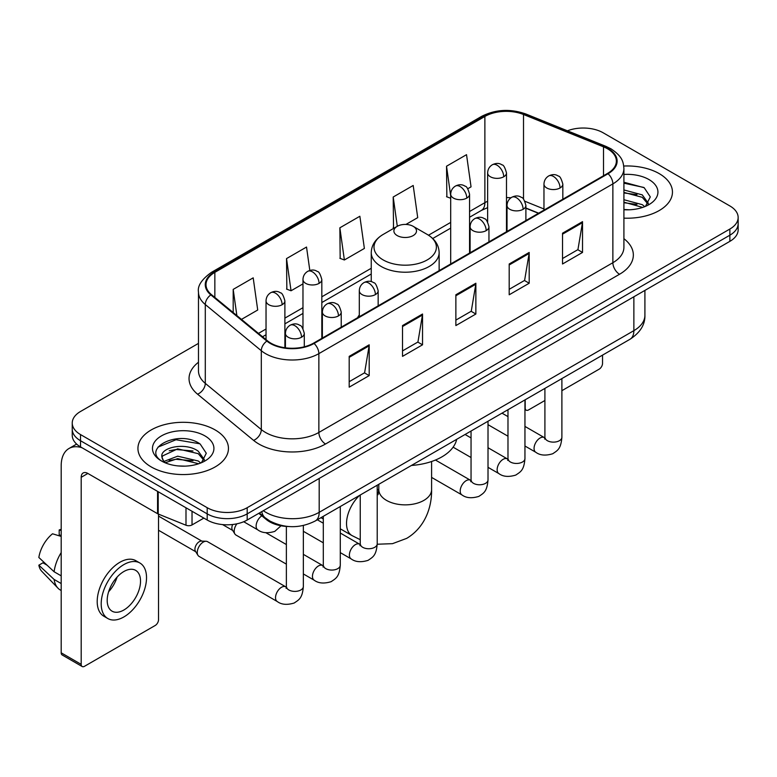 <?xml version="1.0" encoding="UTF-8"?>
<svg xmlns="http://www.w3.org/2000/svg" width="777" height="777" viewBox="0 0 777 777"><rect width="100%" height="100%" fill="white"/><g stroke="black" fill="none" stroke-linecap="round" stroke-linejoin="round"><path stroke-width="1.17" d="M359.304 315.006A49.971 28.846 0 0 0 357.537 317.754M538.451 213.306L525.893 208.226M288.626 526.524A28.283 16.327 180 0 1 266.375 519.57L258.799 513.325M198.475 343.385L80.526 411.48A28.283 16.327 0 0 0 72.242 423.028L72.242 435.343A28.283 16.327 0 0 0 80.526 446.892L207.197 520.027A28.283 16.327 0 0 0 247.193 520.027L729.865 241.356A28.283 16.327 0 0 0 738.15 229.807L738.15 223.65A28.283 16.327 0 0 1 729.865 235.198A28.283 16.327 0 0 0 738.15 223.65L738.15 217.492A28.283 16.327 0 0 0 729.865 205.944L603.195 132.809A28.283 16.327 0 0 0 567.433 130.798M72.242 423.028A28.283 16.327 0 0 0 80.526 434.576L207.197 507.702A28.283 16.327 0 0 0 247.193 507.702L247.193 513.869L729.865 235.198L247.193 513.869A28.283 16.327 0 0 1 207.197 513.869A28.283 16.327 0 0 0 247.193 513.869L247.193 520.027M80.526 434.576L80.526 440.734L207.197 513.869L80.526 440.734A28.283 16.327 0 0 1 72.242 429.186A28.283 16.327 0 0 0 80.526 440.734L80.526 446.892M659.197 173.611A45.251 26.127 0 0 0 623.746 166.035A45.251 26.127 0 0 1 659.197 173.611A45.251 26.127 0 0 1 672.455 192.084A45.251 26.127 0 0 0 659.197 173.611M215.19 429.953A45.251 26.127 0 0 0 165.88 424.291A45.251 26.127 0 0 0 137.937 448.436A45.251 26.127 0 0 0 151.194 466.909A45.251 26.127 0 0 0 200.515 472.571A45.251 26.127 0 0 0 228.448 448.436A45.251 26.127 0 0 0 215.19 429.953A45.251 26.127 0 0 0 165.88 424.291A45.251 26.127 0 0 0 137.937 448.436A45.251 26.127 0 0 0 151.194 466.909A45.251 26.127 0 0 0 200.515 472.571A45.251 26.127 0 0 0 228.448 448.436A45.251 26.127 0 0 0 215.19 429.953M607.527 148.786A30.167 17.415 180 0 1 616.365 161.101A30.167 17.415 180 0 1 607.527 173.417L313.529 343.162A30.167 17.415 180 0 1 267.482 340.831L211.47 294.648A30.167 17.415 180 0 1 206.012 284.664A30.167 17.415 180 0 1 214.85 272.348L484.877 116.453A30.167 17.415 180 0 1 523.513 114.501L603.506 146.834A30.167 17.415 180 0 1 607.527 148.786M608.061 148.475A30.925 17.852 0 0 0 603.933 146.474L523.941 114.141A30.925 17.852 0 0 0 484.343 116.142L214.316 272.037A30.925 17.852 0 0 0 210.849 294.901L266.861 341.084A30.925 17.852 0 0 0 314.063 343.463L608.061 173.727A30.925 17.852 0 0 0 608.061 148.475M349.194 356.361L349.194 387.16L369.192 375.612L369.192 344.813L349.194 356.361M349.194 381.692L364.598 372.795L369.114 345.843A7.547 4.351 -120 0 0 369.192 344.813M364.462 372.873L369.192 375.612M402.525 325.573L402.525 356.361L422.533 344.813L422.533 314.025L402.525 325.573M402.525 350.903L417.939 342.006L422.445 315.044A7.547 4.351 -120 0 0 422.533 314.025M417.803 342.084L422.533 344.813M562.529 233.197L562.529 263.986L582.527 252.438L582.527 221.649L562.529 233.197M562.529 258.527L577.933 249.631L582.449 222.669A7.547 4.351 -120 0 0 582.527 221.649M577.797 249.708L582.527 252.438M509.197 263.986L509.197 294.784L529.195 283.236L529.195 252.438L509.197 263.986M509.197 289.316L524.601 280.419L529.118 253.467A7.547 4.351 -120 0 0 529.195 252.438M524.465 280.497L529.195 283.236M455.866 294.774L455.866 325.573L475.864 314.025L475.864 283.236L455.866 294.774M455.866 320.105L471.27 311.218L475.786 284.256A7.547 4.351 -120 0 0 475.864 283.236M471.134 311.295L475.864 314.025M623.912 218.143A45.251 26.127 0 0 0 672.455 192.084A45.251 26.127 0 0 1 623.912 218.143M247.193 507.702L729.865 229.04A28.283 16.327 0 0 0 738.15 217.492M241.472 319.386L257.711 310.013L253.195 277.845L233.197 289.394L233.197 312.568M405.924 224.446L417.715 217.638L413.199 185.47L393.201 197.018L393.521 227.622M467.783 188.733L471.047 186.849L466.53 154.672L446.532 166.22L446.853 196.834M309.819 270.464L306.526 247.047L286.528 258.595L286.849 289.209M339.86 227.807L344.376 259.984L364.374 248.436L359.858 216.259L339.86 227.807L340.18 258.411M344.376 259.984L339.86 258.294M394.405 227.952L393.201 227.496M393.201 197.018L397.3 226.282M450.699 198.271L446.532 196.707M446.532 166.22L450.699 195.95M286.528 258.595L291.045 290.773L302.972 283.887M291.045 290.773L286.528 289.083M233.197 289.394L236.868 315.598M623.912 209.499L629.195 209.8M623.912 199.728L642.268 204.652L644.755 206.653M623.912 202.166L642.715 207.41M623.912 189.947L642.268 194.881L648.387 203.331M623.912 192.395L642.268 197.319L647.901 203.972M623.912 209.732A30.74 17.745 0 0 0 648.931 204.633A30.74 17.745 0 0 0 648.931 179.536A30.74 17.745 0 0 0 623.912 174.446M645.483 206.352L650.3 196.902L644.211 187.723L623.912 182.226M623.912 183.168L643.793 187.442M623.912 192.949L636.985 194.629M623.912 202.729L636.985 204.409M524.951 407.876L525.194 408.022A4.711 2.719 120 0 0 526.175 410.178A4.711 2.719 120 0 0 528.535 409.945L544.91 400.485M561.888 390.685L599.193 369.143A4.711 2.719 120 0 0 602.534 363.374L602.534 355.118M525.194 408.022L525.194 399.767M397.193 235.577A11.315 6.537 0 0 0 413.199 235.577A11.315 6.537 0 0 0 413.199 226.34L427.243 234.45A31.177 17.997 0 0 1 427.243 259.916A31.177 17.997 0 0 1 383.148 259.916A31.177 17.997 0 0 1 383.148 234.45C375.466 239.015 371.503 245.076 371.251 252.622A33.945 19.6 0 0 0 381.196 266.482A33.945 19.6 0 0 0 418.181 270.726A33.945 19.6 0 0 0 439.141 252.622C438.888 245.076 434.926 239.015 427.243 234.45L413.199 226.34A11.315 6.537 0 0 0 397.193 226.34A11.315 6.537 0 0 0 397.193 235.577M411.431 465.452A51.855 29.934 0 0 0 456.672 439.326M286.373 564.151L235.955 535.032A8.489 4.895 -60 0 1 234.887 533.984A8.489 4.895 -60 0 1 234.198 531.147A8.489 4.895 -60 0 1 236.888 523.815M234.887 533.984L232.362 529.924A6.129 3.535 -60 0 1 231.857 527.874A6.129 3.535 -60 0 1 232.673 524.494M197.261 552.476A8.489 4.895 -60 0 1 203.263 542.084A8.489 4.895 -60 0 1 206.07 541.268A8.489 4.895 -60 0 1 207.508 541.656L285.771 586.849A8.489 4.895 -60 0 0 281.905 587.062A8.489 4.895 -60 0 0 281.527 587.266A8.489 4.895 -60 0 0 275.981 594.745A8.489 4.895 -60 0 0 277.282 601.544L199.019 556.361A8.489 4.895 -60 0 1 197.96 555.312A8.489 4.895 -60 0 1 197.261 552.476M197.96 555.312L195.435 551.252A6.129 3.535 -60 0 1 194.93 549.203A6.129 3.535 -60 0 1 199.262 541.695A6.129 3.535 -60 0 1 201.282 541.103L206.07 541.268M192.026 511.266L192.026 524.931L203.865 518.094M81.935 447.707A37.714 21.775 -120 0 0 69.007 448.484A37.714 21.775 -120 0 0 61.189 465.753L61.189 652.816L81.196 664.364L81.196 477.301A9.431 5.439 60 0 1 83.149 472.979A9.431 5.439 60 0 1 87.859 473.446L157.566 513.694L157.566 491.375M81.196 664.364A4.711 2.719 120 0 0 82.168 666.52L62.17 654.972A4.711 2.719 -60 0 1 61.189 652.816M82.168 666.52A4.711 2.719 120 0 0 84.528 666.287L155.196 625.485A4.711 2.719 120 0 0 158.527 619.716L158.527 514.131M192.026 524.931A4.711 2.719 180 0 1 185.994 525.233L158.197 514.005A4.711 2.719 180 0 1 157.566 513.694M123.864 610.013A23.572 13.607 120 0 0 139.258 589.248A23.572 13.607 120 0 0 135.645 570.357A23.572 13.607 120 0 0 123.864 571.522A23.572 13.607 120 0 0 108.459 592.297A23.572 13.607 120 0 0 112.073 611.178A23.572 13.607 120 0 0 123.864 610.013M108.634 591.744A23.572 13.607 120 0 0 117.094 577.097M61.189 530.545L59.198 529.943L59.198 534.683L61.189 535.829M139.889 563.004L135.888 560.703A32.051 18.512 120 0 0 119.862 562.286A32.051 18.512 120 0 0 98.922 590.539A32.051 18.512 120 0 0 103.836 616.219L107.828 618.531A32.051 18.512 120 0 0 123.864 616.948A32.051 18.512 120 0 0 144.804 588.694A32.051 18.512 120 0 0 139.889 563.004A32.051 18.512 120 0 0 123.864 564.597A32.051 18.512 120 0 0 102.923 592.841A32.051 18.512 120 0 0 107.828 618.531M61.189 552.593A31.109 17.958 120 0 0 54.118 571.765L38.85 557.478A24.514 14.151 120 0 1 52.525 533.789L61.189 536.421M61.189 575.854L54.118 571.765M47.106 565.209L42.949 562.81L38.85 565.18L54.118 579.457L61.189 583.546M54.118 579.457A31.109 17.958 120 0 0 57.954 588.15A31.109 17.958 120 0 0 60.305 590.005L61.189 590.52M61.189 529.39A24.514 14.151 120 0 0 59.198 529.943M38.85 565.18A24.514 14.151 120 0 0 41.744 571.28L57.954 588.15M178.088 465.928L185.188 466.142M163.957 461.421L177.68 456.186L198.261 460.994L200.748 462.995M165.219 462.733L177.68 458.634L198.708 463.752M164.17 462.373L161.966 457.206A21.309 12.306 0 0 0 165.404 462.907M204.38 459.673L198.261 451.223C185.47 441.676 159.159 447.571 161.966 457.206L161.888 456.264M162.024 457.507L162.616 455.924L177.68 448.853L198.261 453.671L203.895 460.314M201.476 462.694L206.293 453.244L200.204 444.065C178.642 428.564 140.316 448.989 162.451 461.509L162.558 461.577M204.924 435.887A30.74 17.745 0 0 0 161.461 435.887A30.74 17.745 0 0 0 161.461 460.975A30.74 17.745 0 0 0 204.924 460.975A30.74 17.745 0 0 0 204.924 435.887M157.954 447.144L176 439.743L199.786 443.784M169.231 450.747L176 449.514L192.987 450.971M169.231 460.518L176 459.294L192.987 460.751M266.375 518.725L266.375 519.57M263.325 510.712A37.714 21.775 0 0 0 265.86 512.325A37.714 21.775 0 0 0 319.192 512.325L633.867 330.652A37.714 21.775 0 0 0 644.91 315.258C645.182 324.611 640.199 332.624 629.962 339.287L315.287 520.959A18.852 10.888 60 0 0 319.192 512.325L319.192 478.457M633.867 296.785L633.867 330.652A18.852 10.888 60 0 1 629.962 339.287M261.8 511.587A18.852 12.617 129.5 0 0 265.083 517.725L259.363 513.005M729.865 241.356L729.865 229.04M207.197 520.027L207.197 507.702M623.912 238.685A47.144 27.214 180 0 1 619.531 274.262L325.524 444.007A9.431 5.439 60 0 1 318.861 432.459L612.868 262.713A37.714 21.775 0 0 0 623.912 247.319L623.912 168.492A37.714 21.775 180 0 1 612.868 183.887A9.431 5.439 -120 0 0 608.061 173.727M325.524 444.007A47.144 27.214 180 0 1 258.858 444.007A47.144 27.214 180 0 1 253.584 440.374L197.572 394.192A47.144 27.214 180 0 1 198.475 362.247M265.53 432.459A37.714 21.775 0 0 0 318.861 432.459L318.861 353.632A37.714 21.775 180 0 1 261.305 350.718L205.293 304.535A37.714 21.775 180 0 1 198.475 292.055L198.475 370.882A37.714 21.775 0 0 0 205.293 383.372L261.305 429.555A37.714 21.775 0 0 0 265.53 432.459M623.912 168.492C623.3 162.014 622.698 156.624 610.916 148.776L605.953 146.377A9.431 4.419 112 0 0 603.933 146.474M605.953 146.377L525.961 114.034C510.343 108.508 495.522 109.314 481.497 116.443A9.431 5.439 60 0 1 484.343 116.142M214.316 272.037A9.431 5.439 -120 0 0 211.47 272.338C201.68 279.37 197.348 285.946 198.475 292.055M210.849 294.901A9.431 6.303 129.5 0 0 205.293 304.535L205.293 383.372A9.431 6.303 -50.5 0 1 197.572 394.192M525.961 114.034A9.431 4.419 112 0 0 523.941 114.141M266.861 341.084A9.431 6.303 129.5 0 0 261.305 350.718L261.305 429.555A9.431 6.303 -50.5 0 1 253.584 440.374M314.063 343.463A9.431 5.439 60 0 1 318.861 353.632L612.868 183.887L612.868 262.713A9.431 5.439 60 0 0 619.531 274.262M214.85 272.348L214.85 297.436M603.506 146.834L603.506 175.748M523.513 114.501L523.513 199.184M543.968 208.984L524.931 201.292M510.965 197.785A30.167 17.415 0 0 0 506.487 197.562M487.635 201.253A30.167 17.415 0 0 0 484.877 202.671L469.561 211.509M484.877 116.453L484.877 202.671A16.968 9.8 60 0 1 481.361 210.441L469.561 217.249M450.699 222.397L428.496 235.217M371.251 268.269L321.824 296.804M302.972 307.692L284.887 318.123M266.035 329.011L258.45 333.391M538.655 213.18L526.884 208.421A16.968 7.945 -68 0 1 525.893 207.828M455.866 295.755L475.786 284.256M509.197 264.967L529.118 253.467M562.529 234.168L582.449 222.669M402.525 326.544L422.445 315.044M349.194 357.342L369.114 345.843M431.594 461.499L431.594 489.617A26.399 15.239 180 0 1 423.863 500.398A26.399 15.239 180 0 1 386.528 500.398A26.399 15.239 180 0 1 378.797 489.617L378.088 494.677M377.214 489.277A26.399 15.239 -60 0 1 378.399 489.85L378.797 490.073M360.246 539.694L352 535.576A26.399 15.239 -60 0 1 359.615 495.367M560.062 187.966A9.431 5.439 0 0 0 562.83 184.12C561.334 178.671 559.838 175.99 558.352 176.097C555.623 174.174 552.398 174.126 548.688 175.952A9.431 5.439 60 0 1 553.399 176.418A9.431 5.439 -120 0 1 560.062 187.966A9.431 5.439 0 0 1 546.726 187.966A9.431 5.439 0 0 1 543.968 184.12C544.114 180.546 545.687 177.826 548.688 175.952M524.951 446.008L535.819 452.282A8.489 4.895 -60 0 1 534.518 445.483A8.489 4.895 -60 0 1 540.064 438.005A8.489 4.895 -60 0 1 540.442 437.801A8.489 4.895 -60 0 1 544.308 437.587L524.951 426.408M545.396 438.442L544.638 439.063L544.91 437.237A8.489 4.895 -0 0 0 547.396 440.695A8.489 4.895 -0 0 0 559.013 440.909A8.489 4.895 -0 0 0 561.888 437.237C560.916 449.203 557.468 450.475 552.729 453.749C545.639 455.905 540.005 455.409 535.819 452.282M523.135 209.295A9.431 5.439 0 0 0 525.893 205.439C524.397 199.99 522.902 197.319 521.416 197.426C518.686 195.493 515.462 195.454 511.752 197.28A9.431 5.439 60 0 1 516.462 197.746A9.431 5.439 -120 0 1 523.135 209.295A9.431 5.439 0 0 1 509.799 209.295A9.431 5.439 0 0 1 507.031 205.439C507.177 201.865 508.75 199.145 511.752 197.28M488.014 467.327L498.892 473.601A8.489 4.895 -60 0 1 497.591 466.802A8.489 4.895 -60 0 1 503.127 459.324A8.489 4.895 -60 0 1 503.506 459.12A8.489 4.895 -60 0 1 507.371 458.906L488.014 447.727M508.469 459.761L507.702 460.392L507.983 458.556A8.489 4.895 -0 0 0 510.46 462.024A8.489 4.895 -0 0 0 522.076 462.228A8.489 4.895 -0 0 0 524.951 458.556C523.989 470.522 520.532 471.804 515.792 475.068C508.702 477.224 503.069 476.738 498.892 473.601M486.198 230.614A9.431 5.439 0 0 0 488.956 226.767C487.461 221.319 485.975 218.638 484.489 218.745C481.75 216.822 478.535 216.773 474.815 218.599A9.431 5.439 60 0 1 479.526 219.065A9.431 5.439 -120 0 1 486.198 230.614A9.431 5.439 0 0 1 472.863 230.614A9.431 5.439 0 0 1 470.104 226.767C470.24 223.193 471.814 220.474 474.815 218.599M431.594 477.399L461.956 494.93A8.489 4.895 -60 0 1 460.654 488.131A8.489 4.895 -60 0 1 466.2 480.652A8.489 4.895 -60 0 1 466.569 480.448A8.489 4.895 -60 0 1 470.435 480.235L435.47 460.042M471.532 481.089L470.775 481.711L471.047 479.885A8.489 4.895 -0 0 0 473.533 483.343A8.489 4.895 -0 0 0 485.139 483.556A8.489 4.895 -0 0 0 488.014 479.885C487.053 491.851 483.605 493.123 478.865 496.396C471.765 498.552 466.132 498.057 461.956 494.93M375.398 294.59A9.431 5.439 0 0 0 378.156 290.734C376.66 285.285 375.174 282.614 373.679 282.711C370.95 280.788 367.735 280.74 364.015 282.575A9.431 5.439 60 0 1 368.725 283.042A9.431 5.439 -120 0 1 375.398 294.59A9.431 5.439 0 0 1 362.063 294.59A9.431 5.439 0 0 1 359.304 290.734C359.44 287.16 361.014 284.44 364.015 282.575M340.277 552.622L351.155 558.896A8.489 4.895 -60 0 1 349.854 552.097A8.489 4.895 -60 0 1 355.4 544.619A8.489 4.895 -60 0 1 355.769 544.415A8.489 4.895 -60 0 1 359.634 544.201L340.277 533.022M360.732 545.056L359.974 545.687L360.246 543.851A8.489 4.895 -0 0 0 362.733 547.319A8.489 4.895 -0 0 0 374.339 547.523A8.489 4.895 -0 0 0 377.214 543.851C376.253 555.817 372.805 557.099 368.065 560.363C360.965 562.519 355.332 562.033 351.155 558.896M338.461 315.909A9.431 5.439 0 0 0 341.22 312.063C339.734 306.604 338.238 303.933 336.752 304.04C334.023 302.117 330.798 302.068 327.078 303.894A9.431 5.439 60 0 1 331.798 304.361A9.431 5.439 -120 0 1 338.461 315.909A9.431 5.439 0 0 1 325.126 315.909A9.431 5.439 0 0 1 322.368 312.063C322.513 308.488 324.077 305.769 327.078 303.894M303.351 573.941L314.219 580.225A8.489 4.895 -60 0 1 312.917 573.426A8.489 4.895 -60 0 1 318.463 565.947A8.489 4.895 -60 0 1 318.842 565.743A8.489 4.895 -60 0 1 322.708 565.52L303.351 554.351M323.795 566.375L323.038 567.006L323.31 565.17A8.489 4.895 -0 0 0 325.796 568.638A8.489 4.895 -0 0 0 337.403 568.851A8.489 4.895 -0 0 0 340.277 565.17C339.316 577.136 335.868 578.418 331.128 581.682C324.038 583.838 318.395 583.352 314.219 580.225M301.525 337.237A9.431 5.439 0 0 0 304.293 333.382C302.797 327.933 301.301 325.262 299.815 325.359C297.086 323.436 293.861 323.387 290.151 325.223A9.431 5.439 60 0 1 294.862 325.689A9.431 5.439 -120 0 1 301.525 337.237A9.431 5.439 0 0 1 288.199 337.237A9.431 5.439 0 0 1 285.431 333.382C285.577 329.807 287.15 327.088 290.151 325.223M286.859 587.703L286.101 588.335L286.373 586.499A8.489 4.895 -0 0 0 288.859 589.966A8.489 4.895 -0 0 0 300.476 590.17A8.489 4.895 -0 0 0 303.351 586.499C302.379 598.465 298.931 599.747 294.192 603.01C287.101 605.166 281.468 604.681 277.282 601.544M503.729 176.767A9.431 5.439 0 0 0 506.487 172.921C505.001 167.473 503.506 164.792 502.02 164.899C499.29 162.976 496.066 162.927 492.346 164.753A9.431 5.439 60 0 1 497.066 165.219A9.431 5.439 -120 0 1 503.729 176.767A9.431 5.439 0 0 1 490.394 176.767A9.431 5.439 0 0 1 487.635 172.921C487.781 169.347 489.345 166.628 492.346 164.753M466.792 198.096A9.431 5.439 0 0 0 469.561 194.24C468.065 188.792 466.569 186.121 465.083 186.218C462.354 184.295 459.129 184.246 455.419 186.082A9.431 5.439 60 0 1 460.13 186.548A9.431 5.439 -120 0 1 466.792 198.096A9.431 5.439 0 0 1 453.467 198.096A9.431 5.439 0 0 1 450.699 194.24C450.845 190.666 452.418 187.947 455.419 186.082M319.065 283.382A9.431 5.439 0 0 0 321.824 279.535C320.328 274.087 318.842 271.416 317.346 271.513C314.617 269.59 311.392 269.541 307.682 271.367A9.431 5.439 60 0 1 312.393 271.833A9.431 5.439 -120 0 1 319.065 283.382A9.431 5.439 0 0 1 305.73 283.382A9.431 5.439 0 0 1 302.972 279.535C303.108 275.961 304.681 273.242 307.682 271.367M282.129 304.71A9.431 5.439 0 0 0 284.887 300.864C283.391 295.406 281.905 292.735 280.419 292.842C277.68 290.919 274.466 290.87 270.746 292.696A9.431 5.439 60 0 1 275.466 293.162A9.431 5.439 -120 0 1 282.129 304.71A9.431 5.439 0 0 1 268.793 304.71A9.431 5.439 0 0 1 266.035 300.864C266.171 297.29 267.744 294.561 270.746 292.696M281.041 525.776L274.796 531.381C267.706 533.537 262.063 533.051 257.886 529.914A8.489 4.895 -60 0 1 256.128 526.029A8.489 4.895 -60 0 1 261.83 515.821M81.196 477.301L87.859 473.455M158.197 491.734L158.197 514.005M185.994 525.233L185.994 507.779M315.287 520.959C300.116 528.583 284.945 528.583 269.765 520.959L265.083 517.725M644.91 315.258L644.91 290.404M481.497 116.443L211.47 272.338M526.884 208.421L525.893 208.032M507.06 204.739L506.487 204.739M487.635 207.634L481.361 210.441M450.699 228.137L432.721 238.52M371.251 273.999L321.824 302.544M302.972 313.432L284.887 323.863M266.035 334.751L262.548 336.762M526.175 410.178L524.951 409.469M431.594 489.617C431.944 506.944 425.223 527.311 406.682 538.374L392.502 543.667L377.214 544.23M352 535.576L340.277 528.807M323.31 519.017L320.988 517.667M439.141 270.639L439.141 252.622M371.251 281.653L371.251 252.622M397.193 226.34L383.148 234.45M378.399 489.85L377.214 489.17M378.797 484.294L378.797 489.617M544.891 437.888L544.308 437.587M561.888 378.593L561.888 437.237M562.83 199.233L562.83 184.12M507.983 436.208L488.014 424.679M544.91 388.383L544.91 437.237M543.968 210.12L543.968 184.12M507.983 416.608L502 413.16M507.954 459.217L507.371 458.906M524.951 399.912L524.951 458.556M525.893 220.551L525.893 205.439M471.047 457.527L453.117 447.173M507.983 409.712L507.983 458.556M507.031 231.439L507.031 205.439M471.047 437.937L465.073 434.479M471.017 480.536L470.435 480.235M488.014 421.231L488.014 479.885M488.956 241.88L488.956 226.767M471.047 431.031L471.047 479.885M470.104 252.768L470.104 226.767M360.217 544.502L359.634 544.201M377.214 485.207L377.214 543.851M378.156 305.847L378.156 290.734M323.31 542.822L303.351 531.293M360.246 495.007L360.246 543.851M359.304 316.734L359.304 290.734M323.31 523.222L317.337 519.774M323.281 565.831L322.708 565.52M340.277 506.526L340.277 565.17M341.22 327.166L341.22 312.063M222.572 524.582L232.673 530.419M323.31 516.326L323.31 565.17M322.368 338.053L322.368 312.063M286.373 544.551L265.899 532.731M286.354 587.15L285.771 586.849M303.351 525.505L303.351 586.499M304.293 346.804L304.293 333.382M158.527 530.254L195.736 551.738M286.373 526.427L286.373 586.499M285.431 347.814L285.431 333.382M158.527 516.103L201.865 541.122M506.487 231.75L506.487 172.921M487.635 221.95L487.635 172.921M469.561 253.079L469.561 194.24M450.699 263.966L450.699 194.24M321.824 338.374L321.824 279.535M302.972 328.564L302.972 279.535M284.887 347.746L284.887 300.864M257.886 529.914L243.716 521.736M266.035 339.636L266.035 300.864M69.007 448.484L76.632 444.085"/></g></svg>
